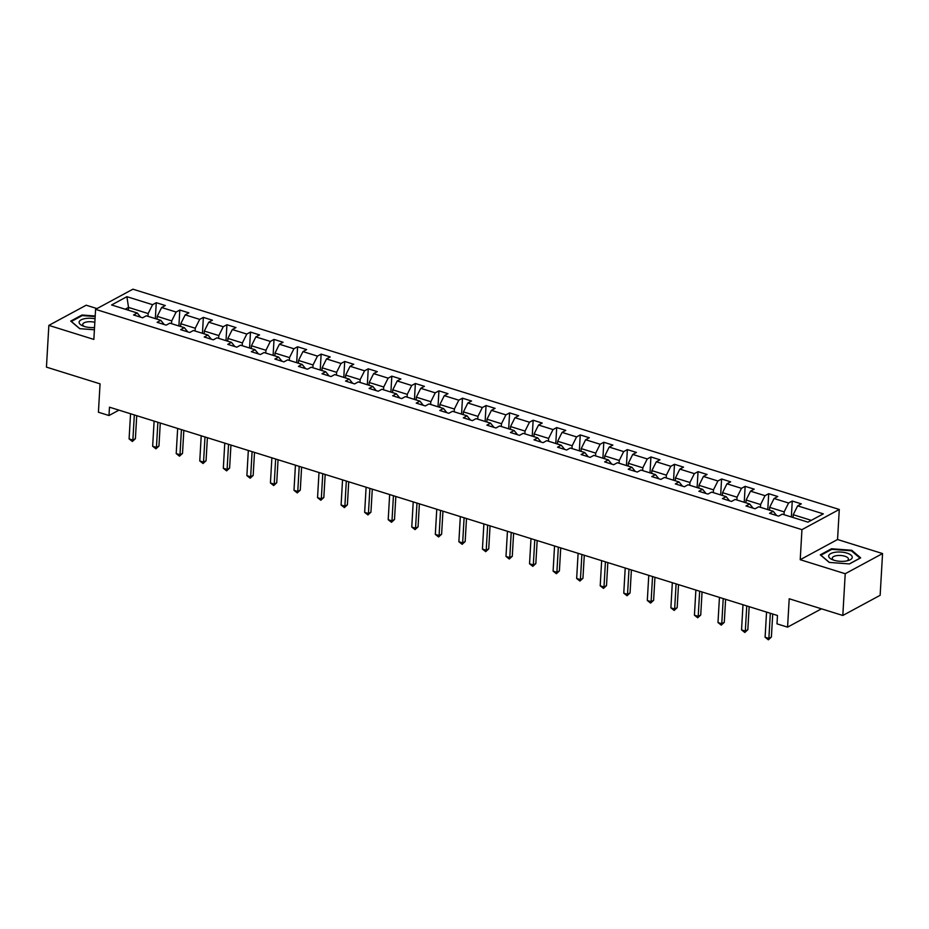 <?xml version="1.0" encoding="UTF-8"?>
<svg xmlns="http://www.w3.org/2000/svg" width="929" height="929" viewBox="0 0 929 929"><rect width="100%" height="100%" fill="white"/><g stroke="black" fill="none" stroke-linecap="round" stroke-linejoin="round"><path stroke-width="1.39" d="M97.022 308.591L86.188 305.211L48.854 325.382L46.45 367.129L100.053 383.851L98.416 412.232L108.983 415.53L118.958 410.142M839.282 509.464L132.928 289.186L95.582 309.357L801.948 529.646L839.282 509.464L837.552 539.517L800.217 559.699L845.216 573.727L882.55 553.556L837.552 539.517M882.55 553.556L880.146 595.303L842.812 615.474L789.209 598.764L787.571 627.145L821.48 608.82M845.216 573.727L842.812 615.474M140.651 317.184L137.237 312.98L133.555 314.966L142.613 317.788L146.294 315.802L160.798 320.319L157.106 322.317L166.175 325.138L169.856 323.153L184.348 327.67L180.667 329.656L189.725 332.489L193.406 330.492L207.91 335.009L204.217 337.006L213.287 339.828L216.968 337.842L231.46 342.36L227.779 344.345L236.837 347.179L240.518 345.182L255.01 349.71L251.329 351.696L260.387 354.518L264.08 352.532L278.572 357.05L274.891 359.047L283.949 361.869L287.63 359.871L302.122 364.4L298.441 366.386L307.499 369.208L311.192 367.222L325.684 371.739L322.003 373.737L331.061 376.559L334.742 374.573L349.234 379.09L345.553 381.076L354.611 383.909L358.292 381.912L372.796 386.429L369.115 388.427L378.173 391.248L381.854 389.263L396.346 393.78L392.665 395.766L401.723 398.599L405.404 396.602L419.908 401.131L416.227 403.116L425.285 405.938L428.966 403.952L443.458 408.47L439.777 410.467L448.835 413.289L452.516 411.292L467.02 415.82L463.327 417.806L472.396 420.628L476.078 418.642L490.57 423.159L486.889 425.157L495.947 427.979L499.628 425.993L514.132 430.51L510.439 432.496L519.508 435.329L523.19 433.332L537.682 437.849L534.001 439.847L543.059 442.668L546.74 440.683L561.232 445.2L557.551 447.186L566.609 450.019L570.301 448.022L584.794 452.551L581.113 454.536L590.17 457.358L593.852 455.373L608.344 459.89L604.663 461.887L613.721 464.709L617.413 462.723L631.906 467.241L628.225 469.226L637.282 472.048L640.964 470.062L655.456 474.58L651.775 476.577L660.833 479.399L664.525 477.413L679.018 481.93L675.337 483.916L684.394 486.75L688.075 484.752L702.568 489.281L698.887 491.267L707.944 494.089L711.626 492.103L726.13 496.62L722.448 498.606L731.506 501.439L735.187 499.442L749.68 503.971L745.999 505.957L755.056 508.778L758.738 506.793L773.242 511.31L769.549 513.307L778.618 516.129L782.299 514.143L807.963 522.144L823.303 513.853L797.639 505.852L801.321 503.855L792.263 501.033L791.345 516.954M137.237 312.98L111.573 304.967L126.901 296.688L152.577 304.689L156.258 302.703L155.34 318.624M792.263 501.033L788.57 503.019L774.078 498.501L777.759 496.516L768.701 493.694L765.02 495.68L750.527 491.162L754.209 489.165L745.151 486.343L741.47 488.329L726.966 483.812L730.647 481.826L721.589 478.992L717.908 480.99L703.416 476.461L707.097 474.475L698.039 471.653L694.358 473.639L679.854 469.122L683.535 467.136L674.477 464.303L670.796 466.3L656.304 461.771L659.985 459.785L650.927 456.963L647.246 458.949L632.742 454.432L636.435 452.435L627.365 449.613L623.684 451.599L609.192 447.081L612.873 445.096L603.815 442.262L600.134 444.259L585.63 439.742L589.323 437.745L580.253 434.923L576.572 436.909L562.08 432.391L565.761 430.406L556.703 427.572L553.022 429.57L538.53 425.041L542.211 423.055L533.153 420.233L529.46 422.219L514.968 417.702L518.649 415.704L509.591 412.882L505.91 414.88L491.418 410.351L495.099 408.365L486.041 405.543L482.348 407.529L467.856 403.012L471.537 401.014L462.479 398.193L458.798 400.178L444.306 395.661L447.987 393.675L438.929 390.842L435.248 392.839L420.744 388.322L424.425 386.325L415.368 383.503L411.686 385.489L397.194 380.971L400.875 378.986L391.817 376.152L388.136 378.149L373.632 373.621L377.313 371.635L368.256 368.813L364.574 370.799L350.082 366.281L353.763 364.284L344.705 361.462L341.024 363.46L326.52 358.931L330.213 356.945L321.144 354.123L317.463 356.109L302.97 351.592L306.651 349.594L297.594 346.772L293.912 348.758L279.408 344.241L283.101 342.255L274.032 339.422L270.351 341.419L255.858 336.902L259.539 334.904L250.482 332.083L246.8 334.068L232.308 329.551L235.989 327.565L226.931 324.732L223.239 326.729L208.746 322.2L212.427 320.215L203.37 317.393L199.689 319.379L185.196 314.861L188.877 312.864L179.82 310.042L176.127 312.039L161.634 307.511L165.316 305.525L156.258 302.703M787.571 627.145L776.992 623.847L777.48 615.497L109.471 407.181L108.983 415.53M157.059 319.158L157.21 316.371L171.714 320.9L171.551 323.675M164.201 324.523L160.798 320.319M161.634 307.511L157.21 316.371M176.127 312.039L171.714 320.9M180.609 326.497L180.772 323.722L195.264 328.239L195.102 331.026M187.763 331.874L184.348 327.67M185.196 314.861L180.772 323.722M199.689 319.379L195.264 328.239M204.171 333.848L204.322 331.061L218.826 335.59L218.663 338.365M211.313 339.213L207.91 335.009M208.746 322.2L204.322 331.061M223.239 326.729L218.826 335.59M227.721 341.198L227.884 338.411L242.376 342.929L242.214 345.716M234.874 346.563L231.46 342.36M232.308 329.551L227.884 338.411M246.8 334.068L242.376 342.929M251.271 348.538L251.434 345.762L265.938 350.279L265.775 353.055M258.425 353.914L255.01 349.71M255.858 336.902L251.434 345.762M270.351 341.419L265.938 350.279M274.833 355.888L274.996 353.101L289.488 357.619L289.325 360.406M281.986 361.253L278.572 357.05M279.408 344.241L274.996 353.101M293.912 348.758L289.488 357.619M298.383 363.227L298.546 360.452L313.038 364.969L312.887 367.756M305.536 368.604L302.122 364.4M302.97 351.592L298.546 360.452M317.463 356.109L313.038 364.969M321.945 370.578L322.108 367.791L336.6 372.32L336.437 375.095M329.098 375.943L325.684 371.739M326.52 358.931L322.108 367.791M341.024 363.46L336.6 372.32M345.495 377.917L345.658 375.142L360.15 379.659L359.999 382.446M352.648 383.294L349.234 379.09M350.082 366.281L345.658 375.142M364.574 370.799L360.15 379.659M369.057 385.268L369.219 382.481L383.712 387.01L383.549 389.785M376.21 390.633L372.796 386.429M373.632 373.621L369.219 382.481M388.136 378.149L383.712 387.01M392.607 392.619L392.77 389.832L407.262 394.349L407.099 397.136M399.76 397.984L396.346 393.78M397.194 380.971L392.77 389.832M411.686 385.489L407.262 394.349M416.169 399.958L416.32 397.182L430.824 401.7L430.661 404.475M423.31 405.334L419.908 401.131M420.744 388.322L416.32 397.182M435.248 392.839L430.824 401.7M439.719 407.308L439.881 404.521L454.374 409.039L454.211 411.826M446.872 412.673L443.458 408.47M444.306 395.661L439.881 404.521M458.798 400.178L454.374 409.039M463.281 414.648L463.432 411.872L477.936 416.389L477.773 419.176M470.422 420.024L467.02 415.82M467.856 403.012L463.432 411.872M482.348 407.529L477.936 416.389M486.831 421.998L486.993 419.211L501.486 423.74L501.323 426.516M493.984 427.363L490.57 423.159M491.418 410.351L486.993 419.211M505.91 414.88L501.486 423.74M510.393 429.337L510.544 426.562L525.048 431.079L524.885 433.866M517.534 434.714L514.132 430.51M514.968 417.702L510.544 426.562M529.46 422.219L525.048 431.079M533.943 436.688L534.105 433.901L548.598 438.43L548.435 441.205M541.096 442.053L537.682 437.849M538.53 425.041L534.105 433.901M553.022 429.57L548.598 438.43M557.493 444.039L557.655 441.252L572.159 445.769L571.997 448.556M564.646 449.404L561.232 445.2M562.08 432.391L557.655 441.252M576.572 436.909L572.159 445.769M581.055 451.378L581.217 448.602L595.71 453.12L595.547 455.895M588.208 456.754L584.794 452.551M585.63 439.742L581.217 448.602M600.134 444.259L595.71 453.12M604.605 458.729L604.767 455.942L619.26 460.459L619.109 463.246M611.758 464.094L608.344 459.89M609.192 447.081L604.767 455.942M623.684 451.599L619.26 460.459M628.167 466.068L628.329 463.292L642.822 467.81L642.659 470.597M635.32 471.444L631.906 467.241M632.742 454.432L628.329 463.292M647.246 458.949L642.822 467.81M651.717 473.418L651.879 470.631L666.372 475.16L666.221 477.936M658.87 478.783L655.456 474.58M656.304 461.771L651.879 470.631M670.796 466.3L666.372 475.16M675.278 480.769L675.441 477.982L689.933 482.499L689.771 485.286M682.432 486.134L679.018 481.93M679.854 469.122L675.441 477.982M694.358 473.639L689.933 482.499M698.829 488.108L698.991 485.321L713.484 489.85L713.321 492.625M705.982 493.473L702.568 489.281M703.416 476.461L698.991 485.321M717.908 480.99L713.484 489.85M722.39 495.459L722.541 492.672L737.045 497.189L736.883 499.976M729.532 500.824L726.13 496.62M726.966 483.812L722.541 492.672M741.47 488.329L737.045 497.189M745.941 502.798L746.103 500.023L760.596 504.54L760.433 507.327M753.094 508.175L749.68 503.971M750.527 491.162L746.103 500.023M765.02 495.68L760.596 504.54M769.502 510.149L769.653 507.362L784.157 511.891L783.995 514.666M776.644 515.514L773.242 511.31M774.078 498.501L769.653 507.362M788.57 503.019L784.157 511.891M793.052 517.488L793.215 514.712L811.284 520.345M797.639 505.852L793.215 514.712M800.217 559.699L801.948 529.646M48.854 325.382L93.852 339.422L95.582 309.357M128.365 310.205L128.527 307.429L125.206 309.218M147.99 316.336L148.152 313.549L128.527 307.429L126.901 296.688M152.577 304.689L148.152 313.549M768.701 493.694L767.784 509.615M745.151 486.343L744.234 502.264M721.589 478.992L720.672 494.925M698.039 471.653L697.122 487.574M674.477 464.303L673.56 480.235M650.927 456.963L650.01 472.884M627.365 449.613L626.448 465.534M603.815 442.262L602.898 458.194M580.253 434.923L579.336 450.844M556.703 427.572L555.786 443.505M533.153 420.233L532.224 436.154M509.591 412.882L508.674 428.803M486.041 405.543L485.124 421.464M462.479 398.193L461.562 414.113M438.929 390.842L438.012 406.774M415.368 383.503L414.45 399.424M391.817 376.152L390.9 392.084M368.256 368.813L367.338 384.734M344.705 361.462L343.788 377.383M321.144 354.123L320.226 370.044M297.594 346.772L296.676 362.693M274.032 339.422L273.114 355.354M250.482 332.083L249.564 348.003M226.931 324.732L226.002 340.664M203.37 317.393L202.452 333.314M179.82 310.042L178.902 325.963M851.719 550.27L831.525 548.76L820.284 554.834L829.237 562.417L849.431 563.926L860.672 557.853L851.719 550.27L851.672 551.06M95.199 315.999L81.984 315.012L70.732 321.086L79.685 328.669L94.41 329.772M831.49 549.492L831.525 548.76M81.938 315.744L81.984 315.012M770.327 613.268L768.875 638.409L765.101 637.224L766.553 612.095M772.719 614.023L771.395 637.039L768.875 638.409L768.376 639.814L765.101 637.224M771.395 637.039L768.376 639.814M835.241 552.256A11.822 4.645 3.3 0 0 832.314 559.641A11.822 4.645 3.3 0 0 845.68 561.104A11.822 4.645 3.3 0 0 848.212 560.559A11.822 4.645 3.3 0 0 850.29 554.578A11.822 4.645 3.3 0 0 835.241 552.256M846.714 560.93A8.094 3.182 3.3 0 0 848.421 559.119A8.094 3.182 3.3 0 0 836.774 555.623A8.094 3.182 3.3 0 0 832.268 558.19A8.094 3.182 3.3 0 0 833.766 560.175M829.411 562.428L820.888 555.217L831.792 549.329L851.347 550.792L860.022 558.132L849.327 563.915M95.048 318.775A11.822 4.645 3.3 0 0 80.904 319.971A11.822 4.645 3.3 0 0 82.762 325.893A11.822 4.645 3.3 0 0 84.353 326.474A11.822 4.645 3.3 0 0 94.537 327.531M79.859 328.692L71.347 321.469L82.24 315.581L95.176 316.545M94.839 322.351A8.094 3.182 3.3 0 0 82.716 324.442A8.094 3.182 3.3 0 0 84.214 326.427M746.765 605.929L745.313 631.058L741.539 629.885L742.991 604.744M749.169 606.672L747.845 629.699L745.313 631.058L744.814 632.463L741.539 629.885M747.845 629.699L744.814 632.463M723.215 598.578L721.763 623.719L717.989 622.535L719.441 597.405M725.607 599.333L724.283 622.349L721.763 623.719L721.264 625.124L717.989 622.535M724.283 622.349L721.264 625.124M699.653 591.239L698.202 616.368L694.427 615.195L695.879 590.054M702.057 591.982L700.733 615.01L698.202 616.368L697.702 617.773L694.427 615.195M700.733 615.01L697.702 617.773M676.103 583.888L674.651 609.018L670.877 607.845L672.329 582.715M678.507 584.631L677.171 607.659L674.651 609.018L674.152 610.434L670.877 607.845M677.171 607.659L674.152 610.434M652.541 576.537L651.101 601.678L647.316 600.494L648.767 575.365M654.945 577.292L653.621 600.308L651.101 601.678L650.59 603.084L647.316 600.494M653.621 600.308L650.59 603.084M628.991 569.198L627.539 594.328L623.765 593.155L625.217 568.014M631.395 569.941L630.059 592.969L627.539 594.328L627.04 595.744L623.765 593.155M630.059 592.969L627.04 595.744M605.429 561.848L603.989 586.989L600.215 585.804L601.655 560.675M607.833 562.602L606.509 585.618L603.989 586.989L603.478 588.394L600.215 585.804M606.509 585.618L603.478 588.394M581.879 554.508L580.428 579.638L576.654 578.465L578.105 553.324M584.283 555.252L582.947 578.279L580.428 579.638L579.928 581.043L576.654 578.465M582.947 578.279L579.928 581.043M558.329 547.158L556.877 572.299L553.103 571.114L554.543 545.985M560.721 547.913L559.397 570.929L556.877 572.299L556.378 573.704L553.103 571.114M559.397 570.929L556.378 573.704M534.767 539.819L533.316 564.948L529.542 563.775L530.993 538.634M537.171 540.562L535.836 563.589L533.316 564.948L532.816 566.353L529.542 563.775M535.836 563.589L532.816 566.353M511.217 532.468L509.766 557.597L505.991 556.425L507.443 531.295M513.609 533.211L512.285 556.239L509.766 557.597L509.266 559.014L505.991 556.425M512.285 556.239L509.266 559.014M487.655 525.117L486.204 550.258L482.43 549.074L483.881 523.944M490.059 525.872L488.735 548.888L486.204 550.258L485.704 551.663L482.43 549.074M488.735 548.888L485.704 551.663M464.105 517.778L462.654 542.908L458.88 541.735L460.331 516.594M466.497 518.521L465.174 541.549L462.654 542.908L462.154 544.324L458.88 541.735M465.174 541.549L462.154 544.324M440.543 510.427L439.092 535.568L435.318 534.384L436.769 509.255M442.947 511.182L441.623 534.198L439.092 535.568L438.593 536.974L435.318 534.384M441.623 534.198L438.593 536.974M416.993 503.088L415.542 528.218L411.768 527.045L413.219 501.904M419.385 503.832L418.062 526.859L415.542 528.218L415.042 529.623L411.768 527.045M418.062 526.859L415.042 529.623M393.431 495.738L391.98 520.879L388.206 519.694L389.657 494.565M395.835 496.492L394.511 519.508L391.98 520.879L391.481 522.284L388.206 519.694M394.511 519.508L391.481 522.284M369.881 488.387L368.43 513.528L364.656 512.355L366.107 487.214M372.285 489.142L370.95 512.169L368.43 513.528L367.93 514.933L364.656 512.355M370.95 512.169L367.93 514.933M346.32 481.048L344.88 506.177L341.094 505.004L342.546 479.875M348.723 481.791L347.4 504.819L344.88 506.177L344.369 507.594L341.094 505.004M347.4 504.819L344.369 507.594M322.769 473.697L321.318 498.838L317.544 497.654L318.995 472.524M325.173 474.452L323.838 497.468L321.318 498.838L320.819 500.243L317.544 497.654M323.838 497.468L320.819 500.243M299.208 466.358L297.768 491.487L293.994 490.315L295.434 465.174M301.611 467.101L300.288 490.129L297.768 491.487L297.257 492.904L293.994 490.315M300.288 490.129L297.257 492.904M275.658 459.007L274.206 484.148L270.432 482.964L271.883 457.834M278.061 459.762L276.726 482.778L274.206 484.148L273.707 485.553L270.432 482.964M276.726 482.778L273.707 485.553M252.096 451.668L250.656 476.798L246.882 475.625L248.322 450.484M254.5 452.411L253.176 475.439L250.656 476.798L250.156 478.203L246.882 475.625M253.176 475.439L250.156 478.203M228.546 444.317L227.094 469.459L223.32 468.274L224.772 443.145M230.949 445.072L229.614 468.088L227.094 469.459L226.595 470.864L223.32 468.274M229.614 468.088L226.595 470.864M204.995 436.967L203.544 462.108L199.77 460.935L201.221 435.794M207.388 437.722L206.064 460.749L203.544 462.108L203.045 463.513L199.77 460.935M206.064 460.749L203.045 463.513M181.434 429.628L179.982 454.757L176.208 453.584L177.66 428.455M183.837 430.371L182.514 453.398L179.982 454.757L179.483 456.174L176.208 453.584M182.514 453.398L179.483 456.174M157.884 422.277L156.432 447.418L152.658 446.234L154.109 421.104M160.276 423.032L158.952 446.048L156.432 447.418L155.933 448.823L152.658 446.234M158.952 446.048L155.933 448.823M134.322 414.938L132.87 440.067L129.096 438.894L130.548 413.753M136.726 415.681L135.402 438.709L132.87 440.067L132.371 441.484L129.096 438.894M135.402 438.709L132.371 441.484"/></g></svg>
